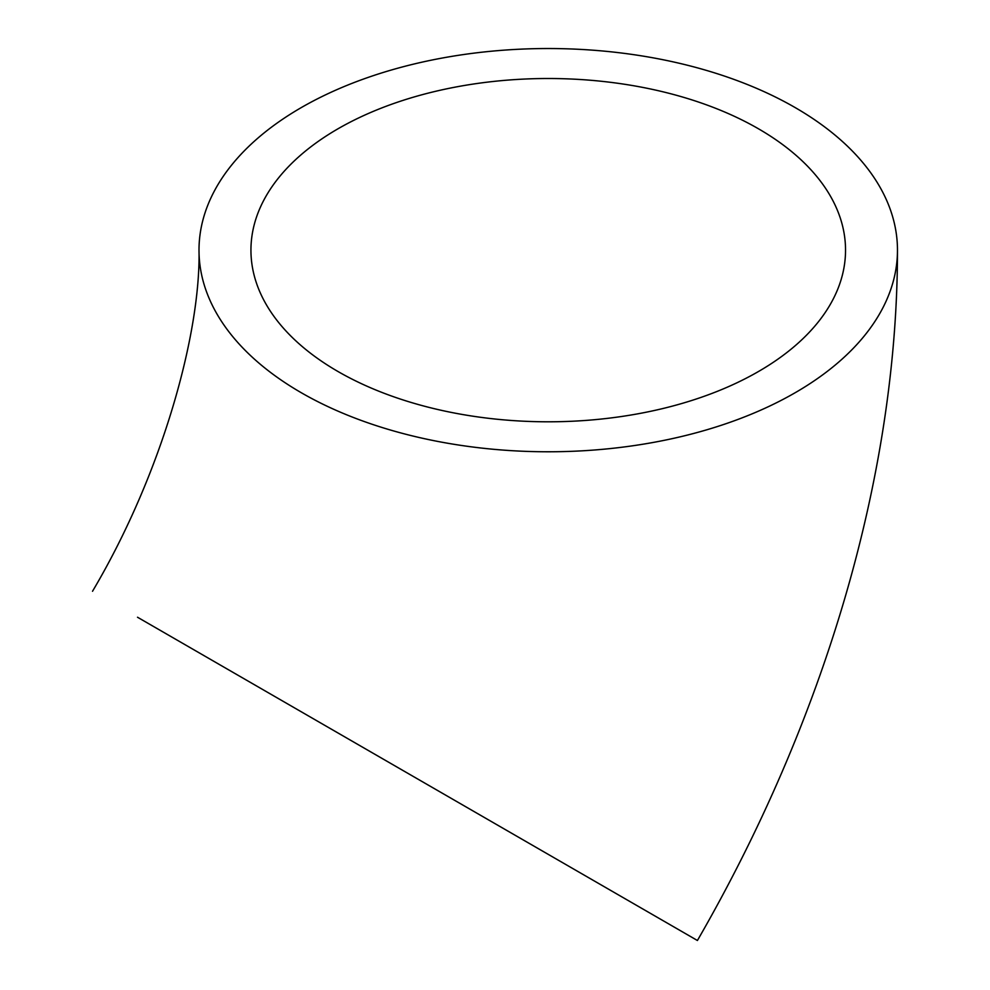 <?xml version="1.0" encoding="UTF-8"?>
<svg xmlns="http://www.w3.org/2000/svg" width="990" height="990" viewBox="0 0 990 990"><rect width="100%" height="100%" fill="white"/><g stroke="black" fill="none" stroke-linecap="round" stroke-linejoin="round"><path stroke-width="1.49" d="M758.464 128.787A297.297 171.641 0 0 0 434.462 91.575A297.297 171.641 0 0 0 250.94 250.161A297.297 171.641 0 0 0 338.011 371.522A297.297 171.641 0 0 0 662.013 408.734A297.297 171.641 0 0 0 845.534 250.161A297.297 171.641 0 0 0 758.464 128.787M543.621 851.709L137.511 617.24L543.621 851.709M220.362 665.07L697.418 940.5L220.362 665.07M301.294 392.733A349.235 201.626 0 0 0 681.875 436.429A349.235 201.626 0 0 0 897.472 250.161A349.235 201.626 0 0 0 795.18 107.588A349.235 201.626 0 0 0 414.587 63.88A349.235 201.626 0 0 0 199.002 250.161A349.235 201.626 0 0 0 301.294 392.733M697.418 940.5C823.371 722.341 897.559 477.106 897.472 250.161M92.528 591.265C163.35 471.686 200.784 331.44 199.002 250.161"/></g></svg>

